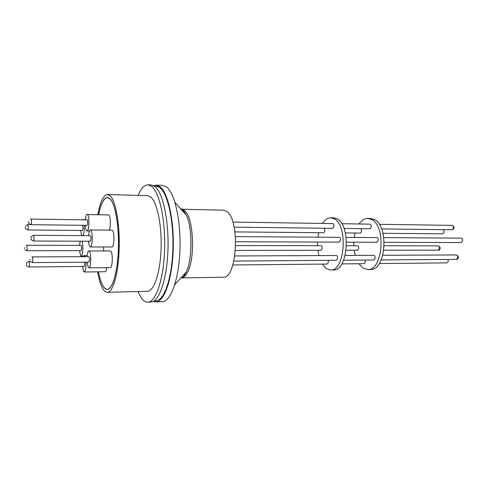 <?xml version="1.0" encoding="UTF-8"?>
<svg xmlns="http://www.w3.org/2000/svg" width="487" height="487" viewBox="0 0 487 487"><rect width="100%" height="100%" fill="white"/><g stroke="black" fill="none" stroke-linecap="round" stroke-linejoin="round"><path stroke-width="0.73" d="M154.726 186.314C156.491 185.882 158.245 186.369 159.998 187.763C168.198 193.99 174.309 223.557 172.721 252.942C171.223 282.369 162.634 303.158 154.446 300.716M182.156 209.252L223.332 210.153L226.504 211.309C240.365 219.113 237.126 279.361 223.143 277.219L181.992 277.913M234.977 231.903L323.776 232.731L324.89 231.063L324.22 228.233M235.738 241.759L339.299 242.13L340.48 240.432C340.626 238.636 340.236 237.595 339.329 237.321L235.489 236.633M232.841 264.983L327.264 264.051L328.348 262.45L328.171 260.344M235.483 250.434L321.103 250.306L322.175 248.693C322.303 246.964 321.95 245.959 321.103 245.692L235.732 245.57M233.894 261.056L336.438 260.277L337.57 258.634C337.71 256.826 337.321 255.778 336.401 255.498L234.856 255.967M234.15 227.143L332.791 228.336L333.966 226.619C334.106 224.872 333.741 223.862 332.871 223.594L232.841 222.09M153.685 185.644L156.211 185.121L160.095 186.74C168.185 192.889 174.358 221.323 173.189 250.543C172.094 279.8 164.064 302.056 155.895 301.916L153.399 301.38M156.211 185.121L162.603 185.346L166.566 186.959C174.821 193.095 181.121 221.427 179.928 250.537C178.814 279.678 170.627 301.855 162.287 301.727L155.895 301.916M330.563 269.999L333.492 269.962C347.98 271.509 351.322 225.122 337.034 218.791L333.65 217.835L330.722 217.78L334.088 218.736C348.308 225.079 344.979 271.551 330.563 269.999L326.284 268.599L322.254 264.1M345.362 232.932L360.441 233.072L361.628 231.447L360.916 228.677M346.531 242.161L376.901 242.27L378.156 240.602C378.302 238.849 377.9 237.839 376.932 237.565L346.147 237.364M341.813 263.905L364.148 263.686L365.299 262.122L365.11 260.064M346.141 250.269L357.61 250.257L358.749 248.68C358.889 246.982 358.505 246.008 357.61 245.74L346.519 245.728M343.639 260.222L373.87 259.997L375.075 258.39C375.221 256.619 374.807 255.596 373.833 255.322L345.173 255.456M344.047 228.47L370.004 228.787L371.246 227.112C371.392 225.402 371.009 224.416 370.083 224.148L341.795 223.728M367.655 269.5L370.449 269.457C385.789 270.949 389.314 225.664 374.186 219.46L370.601 218.517L367.807 218.468L371.374 219.406C386.441 225.621 382.928 270.991 367.655 269.5L363.113 268.13L358.84 263.741M138.125 195.39C141.06 188.402 144.365 184.883 148.048 184.841L151.822 186.454C159.699 192.627 165.708 221.195 164.569 250.562C163.498 279.958 155.676 302.311 147.731 302.159C145.583 302.183 143.525 300.905 141.571 298.33L137.888 291.555M148.048 184.841L151.232 184.95L155.049 186.564C163.011 192.724 169.08 221.244 167.93 250.555C166.846 279.897 158.951 302.208 150.915 302.068L147.731 302.159M383.007 233.285L442.853 233.845L444.174 232.299L443.377 229.669M384.243 242.295L461.195 242.569L462.583 240.998C462.747 239.336 462.297 238.38 461.226 238.119L383.841 237.613M379.257 263.54L446.999 262.87L448.277 261.385L448.07 259.431M97.85 214.463C100.261 201.63 103.506 194.977 107.584 194.508L110.391 195.987C115.912 201.417 120.015 225.298 119.175 249.575C118.384 273.877 112.923 292.443 107.323 292.291C105.874 292.297 104.486 291.287 103.159 289.278C100.864 285.662 99.019 279.848 97.631 271.831M107.584 194.508L147.585 195.664L150.848 197.125C157.258 202.47 162.019 225.816 161.057 249.539C160.156 273.28 153.831 291.457 147.324 291.329L107.323 292.291M98.66 214.475C100.925 203.444 103.871 197.746 107.493 197.393L110.172 198.818C115.364 204.01 119.193 226.492 118.396 249.277C117.647 272.087 112.521 289.552 107.243 289.406C105.898 289.412 104.602 288.481 103.366 286.618C101.363 283.513 99.719 278.582 98.429 271.819M98.703 214.475C100.961 203.536 103.889 197.886 107.487 197.539L110.159 198.958C115.334 204.138 119.157 226.552 118.359 249.265C117.611 272.002 112.503 289.406 107.243 289.26C105.898 289.266 104.608 288.341 103.372 286.484C101.387 283.41 99.756 278.521 98.471 271.819M84.221 225.335C84.409 230.272 84.001 233.705 82.985 235.635M90.332 246.964L111.882 246.976C114.201 247.463 114.792 232.695 112.534 230.497L111.949 230.162L90.399 229.949L90.929 230.296C92.993 232.518 92.445 247.457 90.332 246.964L89.76 246.574C89.164 245.655 88.762 243.871 88.549 241.229M85.962 262.183C86.053 267.972 85.475 271.247 84.233 272.002L105.198 271.734C105.935 271.624 106.501 270.267 106.884 267.655M83.277 256.673L84.19 255.517L85.103 256.661M84.233 272.002L83.648 271.551L82.528 266.468M103.567 250.939L103.682 246.97M82.096 241.205C83.527 245.113 82.784 256.521 81.134 256.113L80.599 255.718L79.497 250.653M88.877 267.85L110.293 267.619C112.552 268.075 113.081 253.678 110.884 251.322L110.257 250.927L88.847 250.963L89.419 251.359C91.422 253.745 90.941 268.313 88.877 267.85L88.269 267.4L87.088 262.176M109.252 230.132C110.835 226.96 110.604 216.484 108.924 214.95L87.642 214.566C89.657 216.612 89.091 231.502 87.027 230.996L86.516 230.661C85.919 229.779 85.529 228.007 85.328 225.347M30.279 224.513L27.966 224.489L28.349 227.995L27.936 229.974L82.492 230.485L83.058 228.561L82.729 225.317M33.67 241.028L90.332 241.235L90.941 239.269C91.014 237.193 90.819 236 90.357 235.684L33.688 235.306L34.114 239.001L33.67 241.028C31.485 240.17 30.608 239.312 31.04 238.46M30.34 261.44L29.153 261.452L29.561 265.105L29.159 266.992L84.202 266.45L84.75 264.618L84.665 262.195M24.861 249.728L26.822 250.732L81.122 250.653L81.664 248.802C81.731 246.812 81.554 245.667 81.128 245.357L26.828 245.284L27.217 248.827L26.785 250.72M30.62 261.799L32.459 262.59L88.853 262.158L89.431 260.271C89.505 258.183 89.304 256.972 88.841 256.649L32.459 256.911L32.885 260.642L32.428 262.584M28.684 222.236C28.234 223.003 29.062 223.825 31.174 224.69L87.057 225.365L87.654 223.381C87.727 221.372 87.538 220.209 87.1 219.905L31.211 219.065L31.612 222.644L31.119 224.671M318.869 255.578L317.908 250.312M317.542 245.685L317.554 242.051M317.968 237.175L318.796 232.689M322.479 223.436C324.884 219.686 327.629 217.805 330.722 217.78M355.242 255.407L354.219 250.263M353.83 245.734L353.842 242.185M354.28 237.419L355.163 233.023M359.071 223.983C361.616 220.325 364.526 218.486 367.807 218.468M81.968 235.623C81.408 234.752 81.037 233.03 80.848 230.467M82.206 219.832L82.954 219.844M88.567 235.671C88.908 232.068 89.523 230.162 90.399 229.949M79.509 245.357L80.209 241.199M87.082 256.655C87.392 253.076 87.983 251.176 88.847 250.963M85.371 219.881C85.718 216.338 86.315 214.469 87.167 214.268M182.26 209.325L184.39 210.421C193.388 216.155 195.622 257.757 187.544 272.227C185.864 275.545 184.043 277.413 182.089 277.846M185.809 272.945L186.259 271.996L185.864 272.89C183.678 276.817 182.181 278.491 181.365 277.925L180.908 277.9M384.231 245.777L438.203 245.856C442.044 247.487 439.304 250.695 438.44 250.129L439.475 248.644C439.627 247.031 439.201 246.105 438.203 245.856L438.087 245.862M382.812 255.279L456.264 254.938C460.191 256.363 457.579 259.991 456.502 259.358L457.64 257.842C457.798 256.168 457.342 255.2 456.264 254.938L456.155 254.945M379.227 224.288L452.082 225.378C454.645 226.674 454.724 228.135 452.326 229.754L453.379 228.19C453.537 226.571 453.111 225.633 452.082 225.378L451.918 225.396M25.391 226.979L25.446 227.429L25.391 226.979M26.791 245.29L26.237 245.357M24.405 247.615L24.411 248.394L24.405 247.615M32.422 256.917L31.953 256.959M29.944 259.358L29.951 260.168L29.944 259.358M31.156 219.083L30.413 219.187M28.696 221.445L28.709 222.242L28.696 221.445M174.772 284.676L186.259 271.996C192.444 259.285 192.535 228.007 186.418 215.23L182.601 209.587L180.336 208.454M181.061 209.264L181.554 209.24C181.955 208.113 183.575 210.11 186.418 215.23L174.985 202.495M27.966 224.489L25.604 226.078M29.153 261.452C27.041 262.268 26.195 263.065 26.602 263.838M108.144 289.241L107.243 289.26M83.527 256.101L81.134 256.113M89.462 231.021L87.027 230.996M185.005 274.552L183.928 274.571M438.209 250.141L383.841 250.221M456.307 259.37L381.187 259.942M451.997 229.773L381.613 228.927M108.37 197.564L107.487 197.539M85.389 219.692L82.583 219.649M87.185 255.505L84.19 255.517M25.415 227.496C25.038 228.312 25.878 229.14 27.936 229.974M33.688 235.306C31.521 236.11 30.638 236.925 31.052 237.753M26.596 264.538C26.328 265.585 27.187 266.401 29.159 266.992"/></g></svg>
